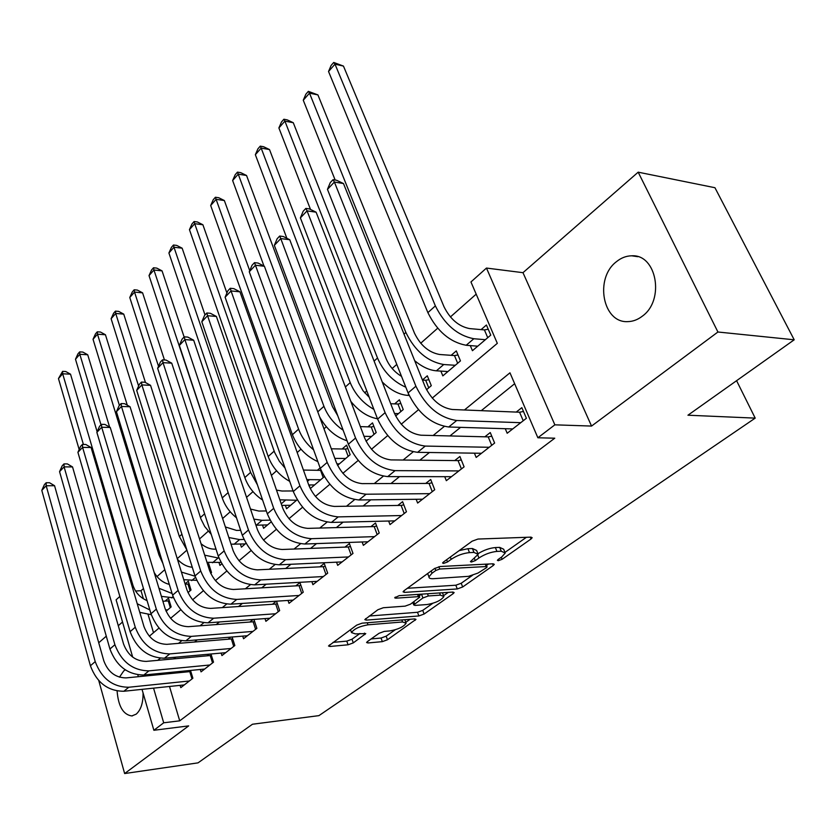 <?xml version="1.0" encoding="UTF-8"?>
<svg xmlns="http://www.w3.org/2000/svg" width="836" height="836" viewBox="0 0 836 836"><rect width="100%" height="100%" fill="white"/><g stroke="black" fill="none" stroke-linecap="round" stroke-linejoin="round"><path stroke-width="1.25" d="M498.246 560.705L502.112 559.294L531.059 538.98L532.177 537.715L530.985 537.13L477.973 539.053L472.152 541.174L443.268 562.179L442.568 563.004L443.54 563.433L447.521 561.97L451.2 559.305C457.02 555.491 463.113 553.265 469.487 552.617L473.97 552.418L478.15 554.341L470.428 561.635L471.337 562.043L475.266 560.611L478.944 557.988C484.744 554.226 490.742 552.042 496.929 551.415L501.266 551.217L505.226 553.045L501.809 556.901L498.12 559.493L497.389 560.319L498.246 560.705M117.103 691.006C118.325 706.399 123.237 714.707 131.827 715.94L136.174 714.153C140.897 709.942 143.196 702.877 143.06 692.939M125.264 669.855L123.791 670.869L119.454 677.181M642.341 316.165C665.038 300.145 656.688 254.008 631.723 255.806C626.206 255.889 621.085 257.875 616.341 261.762C594.354 278.367 602.714 323.271 627.815 321.62C632.946 321.515 637.784 319.697 642.341 316.165M367.38 641.599L366.576 642.518L367.965 642.968L382.345 641.64L387.465 639.759L415.983 619.371L414.677 618.912L362.092 623.165L356.711 625.129L328.506 645.988L329.99 646.468L348.079 644.796L353.294 642.884L365.76 633.594L355.394 633.897L351.517 632.591C353.941 628.954 359.428 626.363 367.976 624.816L402.565 621.974L406.129 623.228C403.673 626.801 398.281 629.362 389.931 630.908L384.267 631.399L379.053 633.301L367.38 641.599M169.499 686.471L179.719 720.831L163.699 722.795L153.876 730.277L142.026 689.355M794.2 339.803L717.925 332.007L638.182 172.174L714.937 187.713L794.2 339.803L687.944 415.21L755.201 418.125L318.913 715.637L252.472 724.237L198.038 762.86L124.637 773.551L188.675 725.888L153.876 730.277M638.182 172.174L522.981 272.682L591.543 426.067L717.925 332.007M591.543 426.067L554.853 424.834L537.872 437.771L509.97 372.814L464.429 409.985M179.719 720.831L554.759 438.2L537.872 437.771M457.282 588.952L462.663 586.976L493.261 565.502L494.306 564.331L493.073 563.788L440.133 566.515L434.459 568.584L403.976 590.749L403.067 591.825L404.488 592.39L457.282 588.952L455.839 585.221L461.211 583.256L472.601 575.22M453.185 593.633L424.113 614.032L418.878 615.954L366.272 620.124L364.82 619.612L377.882 609.737L383.348 607.73L405.105 606.142L410.507 604.167L419.724 597.176L418.366 596.643L395.668 598.189L394.676 597.803L399.18 595.65L452.861 592.055L454.136 592.557L453.185 593.633L452.589 592.076M98.763 680.588L124.637 773.551M166.071 611.231L171.15 606.915L168.485 598.2L165.089 601.115M187.975 592.609L191.016 590.017L188.267 581.198L185.101 583.925M210.662 573.308L211.539 572.566L208.686 563.652L207.683 564.519M320.125 467.909L317.304 470.334M337.577 465.391L350.138 454.7L346.595 445.16L342.154 448.974M366.032 441.189L376.2 432.536L372.522 422.891L367.913 426.841M395.658 415.994L403.234 409.546L399.409 399.786L394.634 403.892M426.527 389.733L431.303 385.678L427.311 375.803L422.441 379.993M440.875 371.1L442.829 375.876L460.458 360.891L456.299 350.901L451.147 355.321M505.268 428.701L507.18 433.257L526.398 418.282L521.842 407.654L516.23 412.085M474.42 453.175L476.165 457.438L494.63 443.049L490.262 432.557L484.859 436.81M444.742 476.677L446.33 480.69L464.095 466.843L459.904 456.487L454.711 460.573M416.171 499.28L417.634 503.053L434.72 489.739L430.707 479.498L425.712 483.438M388.656 521.037L389.994 524.6L406.453 511.768L402.597 501.663L397.79 505.456M362.134 541.979L363.367 545.354L379.23 532.992L375.521 523.002L370.881 526.659M336.553 562.168L337.692 565.366L352.991 553.442L349.417 543.578L344.944 547.11M311.87 581.647L312.915 584.678L327.681 573.172L324.243 563.422L319.927 566.829M288.023 600.436L289.005 603.32L303.249 592.212L299.946 582.587L295.777 585.869M264.991 618.588L265.89 621.326L279.663 610.593L276.507 601.188M242.712 636.123L243.558 638.735L256.871 628.358L253.935 619.403M221.174 653.073L221.958 655.57L234.832 645.538L232.105 637.001M200.316 669.479L201.048 671.862L213.514 662.154L210.965 654.003M514.652 383.714L481.264 410.664M460.584 427.353L449.946 435.932M429.432 452.495L419.86 460.208M399.514 476.625L390.955 483.542M370.776 499.823L363.137 505.989M343.126 522.134L336.354 527.6M316.52 543.599L310.564 548.416M290.907 564.279L285.693 568.48M266.203 584.207L261.699 587.844M242.388 603.425L238.542 606.528M219.408 621.974L216.179 624.576M197.212 639.874L194.558 642.017M175.769 657.18L173.658 658.893M165.455 672.896L165.789 673.994M276.329 601.199L272.452 604.261M253.162 619.466L249.901 622.026M230.778 637.105L228.103 639.216M209.146 654.16L207.004 655.842M188.215 670.66L186.585 671.945M190.504 670.441L192.876 678.236L180.806 687.641L180.127 685.353M476.186 294.147L450.405 316.948M437.688 328.214L420.717 343.23M396.786 364.402L392.157 368.498M366.795 390.935L364.663 392.826M352.583 403.516L351.862 404.154M326.301 426.768L323.992 428.816M300.981 449.172L297.188 452.537M276.559 470.783L271.397 475.36M252.984 491.641L246.557 497.336M230.224 511.778L222.616 518.519M208.237 531.236L199.532 538.948M186.898 550.13L177.253 558.657M164.796 569.671L157.001 576.579M143.468 588.554L141.012 590.718L143.426 598.827M148.118 614.606L153.5 632.695M470.292 345.602L472.434 350.702L490.763 335.111L486.427 325.005L481.076 329.614M309.059 484.964L310.334 488.548L324.274 476.698M285.379 505.352L286.57 508.758L297.146 499.771M262.504 525.039L263.601 528.289L271.052 521.957M240.381 544.079L241.405 547.172L245.93 543.316M218.98 562.482L219.931 565.429L221.739 563.892M755.201 418.125L736.589 380.693M122.526 622.015L118.284 625.715M106.276 636.186L98.732 642.769M132.684 657.117L116.099 599.82L119.851 596.455M141.012 590.718L135.568 591.031M432.264 398.093L497.315 343.345L470.95 281.962L486.468 268.063L554.853 424.834M522.981 272.682L486.468 268.063M138.358 676.69L137.815 674.83M149.539 674.453L149.863 675.561M153.552 688.143L163.699 722.795M444.261 426.444L433.142 435.514M413.151 451.837L403.109 460.03M383.296 476.206L374.246 483.595M354.621 499.614L346.501 506.24M327.043 522.124L319.791 528.049M300.521 543.776L294.063 549.043M274.981 564.624L269.276 569.274M250.372 584.709L245.376 588.784M226.65 604.073L222.303 607.615M203.765 622.747L200.034 625.798M181.663 640.784L178.507 643.365M160.324 658.204L157.701 660.346M149.331 636.217L158.944 628.118M170.575 618.327L180.754 609.768M192.573 599.82L203.357 590.738M215.374 580.633L226.786 571.019M239.002 560.747L251.093 550.569M263.518 540.119L276.329 529.334M288.963 518.696L302.538 507.264M315.391 496.448L329.792 484.337M342.875 473.322L358.153 460.469M371.466 449.256L387.674 435.619M401.238 424.207L418.449 409.724M504.745 551.865L503.669 549.221L499.709 547.381L501.266 551.217M478.077 553.662C483.835 550.13 489.603 548.092 495.372 547.559L499.709 547.381M477.669 553.129L476.614 550.454L472.424 548.52L473.97 552.418M459.163 550.621L467.93 548.698L472.424 548.52M505.111 552.303L526.408 537.297M407.393 588.272L455.839 585.221M486.489 565.429L488.496 564.028M486.374 567.759L487.095 566.944L486.228 566.557L439.767 569.023L435.817 570.465L432.013 573.224L428.931 576.84C428.858 578.209 430.321 578.825 433.33 578.69L468.557 576.338L478.025 573.047L486.374 567.759M448.295 592.358L443.582 595.681M432.661 603.383L422.744 610.374L424.113 614.032M369.24 616.017L417.509 612.286L422.744 610.374M427.123 604.532C435.681 602.996 441.262 600.311 443.885 596.496L440.415 595.138L428.335 595.963L422.911 597.949L413.705 604.909L415.053 605.41L427.123 604.532M442.453 592.776L443.561 595.66M421.543 594.156L422.911 597.949M419.212 595.817L421.501 594.177M333 642.372L346.783 641.128L351.998 639.216L359.94 633.5M371.132 638.934L381.049 638.035L386.159 636.165L395.167 629.811M405.794 622.318L410.121 619.277M487.733 337.692L484.41 329.906L469.518 328.579C458.713 326.427 450.207 319.153 444.01 306.76L343.46 66.086L334.996 64.153L435.368 305.892C444.721 324.608 457.532 335.55 473.813 338.737L485.371 339.698M484.41 329.906L488.255 329.269M328.538 71.499L331.15 65.386L333.731 62.449L334.996 64.153L328.538 71.499L427.886 312.633C437.155 331.286 449.925 342.164 466.185 345.278L477.732 346.188M333.731 62.449L343.46 66.086M523.231 420.759L519.584 412.221L452.213 409.483C440.676 407.686 431.648 400.099 425.137 386.713L343.481 183.544L334.4 182.06L415.9 386.222C425.712 406.442 439.308 417.875 456.707 420.498L520.744 422.692M327.461 189.364L330.272 182.614L333.041 179.688L334.4 182.06L327.461 189.364L408.083 392.93C417.801 413.089 431.345 424.448 448.723 426.997L512.74 428.931M519.584 412.221L523.482 411.479M333.041 179.688L336.668 180.283L343.481 183.544M457.668 363.252L454.481 355.572L439.621 354.495C428.847 352.52 420.477 345.414 414.489 333.188L317.92 94.907L309.498 93.151L405.878 332.467C414.907 350.942 427.52 361.622 443.738 364.527L455.275 365.29M454.481 355.572L457.992 354.966M414.698 360.724C422.138 366.889 429.37 370.243 436.392 370.818L447.929 371.539M308.359 91.354L309.498 93.151L303.269 100.236L305.871 94.186L308.359 91.354L317.92 94.907M303.269 100.236L335.163 180.033M428.743 387.852L425.681 380.255L422.473 380.077M425.681 380.255L428.878 379.69M382.219 381.947C390.621 390.234 399.127 394.717 407.738 395.386L409.159 395.449M401.52 376.357C394.435 372.062 389.294 366.147 386.096 358.602L293.279 122.725L284.898 121.115L377.506 358.027C383.505 371.696 392.941 381.435 405.826 387.235M283.885 119.234L284.898 121.115L278.89 127.95L281.492 121.972L283.885 119.234L287.239 119.882L293.279 122.725M278.89 127.95L310.511 209.449M400.893 411.542L397.946 404.028L390.705 403.725M397.946 404.028L400.862 403.495M394.508 413.486L398.438 413.632M369.24 397.309L363.002 390.725L358.769 383.076L269.505 149.56L261.166 148.108L350.211 382.616C355.028 394.247 362.908 403.161 373.87 409.358M260.268 146.143L261.166 148.108L255.356 154.702L257.948 148.787L260.268 146.143L263.601 146.728L269.505 149.56M255.356 154.702L286.873 238.302M350.806 401.364C358.822 411.197 367.715 416.997 377.485 418.784M374.047 434.365L371.215 426.945L360.358 426.621M371.215 426.945L373.88 426.444M364.005 436.298L371.571 436.476M337.765 415.732L332.446 406.641L246.547 175.487L238.25 174.16L323.929 406.306C327.754 416.056 334.16 424.019 343.147 430.206M237.455 172.132L238.25 174.16L232.638 180.534L235.219 174.682L237.455 172.132L240.768 172.665L246.547 175.487M232.638 180.534L263.977 266.047M319.634 416.913C326.364 429.046 335.518 437.009 347.097 440.802M491.704 445.327L488.214 436.894L420.968 435.211C409.473 433.602 400.59 426.203 394.32 413.005L316.102 212.177L307.063 210.871L385.103 412.66C394.561 432.599 407.937 443.738 425.252 446.079L489.196 447.281M300.385 217.893L303.186 211.226L305.851 208.415L307.063 210.871L300.385 217.893L377.611 419.108C386.974 438.973 400.298 450.04 417.592 452.318L481.505 453.279M488.214 436.894L491.777 436.193M305.851 208.415L309.466 208.937L316.102 212.177M461.409 468.933L458.055 460.615L390.966 459.904C379.523 458.473 370.787 451.252 364.747 438.242L289.758 239.733L280.76 238.584L355.561 438.033C364.674 457.689 377.841 468.557 395.073 470.637L458.87 470.919M274.344 245.345L277.134 238.751L279.694 236.045L280.76 238.584L274.344 245.345L348.361 444.219C357.39 463.802 370.515 474.608 387.716 476.614L451.471 476.687M458.055 460.615L461.305 459.957M279.694 236.045L283.289 236.515L289.758 239.733M432.264 491.652L429.046 483.427L362.145 483.626C350.775 482.362 342.164 475.308 336.333 462.475L264.395 266.256L255.45 265.252L327.19 462.402C335.988 481.776 348.946 492.383 366.084 494.212L429.694 493.658M249.264 271.763L252.044 265.252L254.51 262.65L255.45 265.252L249.264 271.763L320.282 468.338C328.997 487.649 341.903 498.193 359.02 499.97L422.577 499.207M429.046 483.427L432.003 482.821M254.51 262.65L258.084 263.058L264.395 266.256M404.206 513.523L401.113 505.404L334.442 506.428C323.135 505.32 314.66 498.434 309.027 485.779L239.963 291.816L231.06 290.949L299.925 485.81C308.421 504.923 321.181 515.279 338.214 516.888L401.614 515.54M225.103 297.219L227.873 290.792L230.245 288.284L231.06 290.949L225.103 297.219L293.279 491.526C301.702 510.577 314.409 520.87 331.422 522.416L394.759 520.88M401.113 505.404L403.809 504.839M230.245 288.284L233.798 288.629L239.963 291.816M348.173 456.372L345.446 449.036L331.317 448.807M345.446 449.036L347.86 448.566M336.877 463.855L339.343 463.875M334.828 458.379L345.676 458.494M249.724 270.697L224.351 200.535L216.106 199.344L298.598 429.129C301.577 437.113 306.572 444.01 313.594 449.831M215.406 197.254L216.106 199.344L210.682 205.51L213.243 199.71L215.406 197.254L218.708 197.724L224.351 200.535M210.682 205.51L292.401 434.71C297.438 447.26 305.913 456.226 317.847 461.629M377.172 534.591L374.204 526.575L307.784 528.373C296.55 527.401 288.201 520.671 282.756 508.194L216.399 316.457L207.558 315.715L273.706 508.34C281.91 527.182 294.481 537.297 311.41 538.687L374.57 536.628M201.81 321.766L204.559 315.412L206.858 312.988L207.558 315.715L201.81 321.766L267.311 513.827C275.441 532.616 287.971 542.679 304.868 544.017L367.955 541.77M374.204 526.575L376.649 526.053M206.858 312.988L210.39 313.291L216.399 316.457M323.198 477.607L320.585 470.354L303.426 470.062M308.735 484.964L314.576 484.943M306.833 479.613L320.69 479.749M226.911 293.008L202.897 224.759L194.694 223.682L274.636 452.433L279.37 461.294L285.076 468.129M194.098 221.53L194.694 223.682L189.448 229.649L191.998 223.923L194.098 221.53L197.369 221.968L202.897 224.759M189.448 229.649L268.189 456.519C272.317 467.376 279.485 475.653 289.705 481.358M351.11 554.905L348.257 546.984L282.119 549.492C270.958 548.656 262.734 542.083 257.467 529.763L193.67 340.221L184.881 339.604L248.47 530.014C256.401 548.604 268.784 558.49 285.609 559.681L348.497 556.943M179.343 345.446L182.07 339.165L184.286 336.835L184.881 339.604L179.343 345.446L242.304 535.301C250.173 553.829 262.514 563.663 279.308 564.812L342.123 561.917M348.257 546.984L350.472 546.493M184.286 336.835L187.797 337.086L193.67 340.221M293.081 490.951L282.014 491.025L276.507 490.115M281.795 505.404L290.667 505.278M279.861 499.823L296.571 500.252M205.019 314.932L182.143 248.187L173.982 247.237L250.591 472.382L257.404 484.796M173.47 245.021L173.982 247.237L168.914 252.994L171.443 247.331L173.47 245.021L176.73 245.408L182.143 248.187M168.914 252.994L244.823 477.575C248.177 486.855 254.102 494.348 262.608 500.053M325.977 574.499L323.219 566.672L257.394 569.849C246.306 569.128 238.208 562.701 233.108 550.558L171.735 363.169L162.999 362.657L224.163 550.893C231.844 569.232 244.039 578.899 260.738 579.912L323.344 576.547M157.649 368.3L160.366 362.103L162.508 359.846L162.999 362.657L157.649 368.3L218.217 555.992C225.835 574.269 237.988 583.883 254.666 584.855L317.189 581.344M323.219 566.672L325.225 566.223M162.508 359.846L165.988 360.055L171.735 363.169M266.318 510.942L258.888 511.068L250.497 509.061M255.931 525.207L267.562 524.914M253.883 519.104L262.023 520.316L270.038 520.138M184.129 336.992L162.048 270.864L153.939 270.018L229.91 497.922M153.511 267.771L153.939 270.018L149.027 275.608L151.556 269.997L153.511 267.771L156.75 268.105L162.048 270.864M149.027 275.608L222.251 497.911C224.936 505.696 229.681 512.311 236.483 517.756M301.712 593.414L299.058 585.681L233.557 589.474C222.543 588.868 214.559 582.577 209.617 570.591L150.543 385.333L141.869 384.926L200.724 571.009C208.164 589.108 220.181 598.576 236.776 599.412L299.069 595.472M136.696 390.381L139.393 384.257L141.462 382.073L141.869 384.926L136.696 390.381L194.997 575.931C202.385 593.968 214.35 603.373 230.914 604.177L293.123 600.102M299.058 585.681L300.866 585.273M141.462 382.073L144.931 382.24L150.543 385.333M240.653 530.317L236.536 530.432L225.375 526.952M231.018 544.194L245.23 543.912M228.845 537.538L239.556 539.575L243.934 539.439M164.452 359.961L142.59 292.84L134.533 292.088L158.516 366.314M134.178 289.789L134.533 292.088L129.779 297.501L132.287 291.952L134.178 289.789L137.397 290.092L142.59 292.84M129.779 297.501L200.891 518.863L204.705 526.502L211.257 534.413M216.001 549.116L214.925 549.158C210.181 549.231 205.562 547.423 201.058 543.745M206.983 562.335L220.913 562.398M204.705 555.177L218.99 558.155M145.464 382.533L123.738 314.117L115.723 313.469L138.609 386.054M115.452 311.128L115.723 313.469L111.115 318.715L113.612 313.228L115.452 311.128L118.649 311.389L123.738 314.117M111.115 318.715L179.364 536.555L186.804 549.858M208.352 566.609L209.554 566.348M183.795 579.703L196.7 580.362M192.27 567.247C186.794 566.724 181.851 564.06 177.441 559.253M127.291 405.209L105.451 334.755L97.498 334.191L119.402 405.387M97.289 331.819L97.498 334.191L93.036 339.28L95.513 333.846L97.289 331.819L100.477 332.038L105.451 334.755M93.036 339.28L158.965 554.937L162.905 563.495M181.422 572.075L195.101 576.234M190.065 590.833L187.943 584.04L185.184 584.197M187.943 584.04L189.082 583.8M161.4 596.361L173.522 597.803M169.311 584.395C162.905 582.713 157.858 578.731 154.158 572.441M109.62 427.112L87.728 354.767L79.828 354.297L100.999 424.813M79.681 351.883L79.828 354.297L75.491 359.229L77.947 353.847L79.681 351.883L82.837 352.071L87.728 354.767M75.491 359.229L97.133 431.742M158.944 588.262L172.091 593.476M170.304 607.636L168.255 600.917L162.874 601.251M168.255 600.917L169.248 600.697M165.559 609.956L167.733 609.82M147.073 600.624C140.103 597.656 135.39 592.536 132.934 585.273L70.527 374.183L62.679 373.796L83.401 444.449M62.595 371.351L62.679 373.796L58.468 378.583L62.595 371.351L65.73 371.508L70.527 374.183M58.468 378.583L79.159 449.538M139.769 612.36L151.295 614.711M137.229 603.738L149.853 609.956M278.273 611.68L275.713 604.041L210.557 608.399C199.616 607.908 191.757 601.742 186.961 589.923L130.061 406.756L121.45 406.453L178.131 590.425C185.341 608.274 197.181 617.543 213.65 618.222L275.619 613.749M116.444 411.72L119.13 405.669L121.126 403.558L121.45 406.453L116.444 411.72L172.603 595.169C179.75 612.966 191.559 622.183 207.997 622.82L269.882 618.222M275.713 604.041L277.343 603.665M121.126 403.558L124.564 403.683L130.061 406.756M255.617 629.341L253.151 621.785L188.351 626.676C177.493 626.289 169.739 620.249 165.1 608.577L110.258 427.468L101.699 427.259L156.322 609.151C163.302 626.77 174.975 635.851 191.329 636.374L252.963 631.41M96.861 432.358L99.526 426.37L101.459 424.333L101.699 427.259L96.861 432.358L150.982 613.739C157.92 631.295 169.551 640.324 185.874 640.815L247.414 635.736M253.151 621.785L254.604 621.451M101.459 424.333L104.876 424.427L110.258 427.468M233.714 646.406L231.332 638.944L166.897 644.337C156.123 644.033 148.484 638.119 143.98 626.603L91.093 447.521L82.597 447.385L135.254 627.24C142.036 644.629 153.542 653.522 169.781 653.909L231.049 648.485M77.915 452.318L80.559 446.414L82.43 444.438L82.597 447.385L77.915 452.318L130.102 631.671C136.832 649.008 148.296 657.848 164.504 658.204L225.689 652.665M231.332 638.944L232.627 638.641M82.43 444.438L85.826 444.491L91.093 447.521M212.522 662.927L210.223 655.549L146.164 661.401C135.474 661.182 127.939 655.393 123.561 644.013L72.533 466.927L64.1 466.875L114.898 644.723C121.481 661.893 132.83 670.597 148.944 670.859L209.857 665.007M59.565 471.65L62.198 465.809L64.006 463.896L64.1 466.875L59.565 471.65L109.924 649.008C116.455 666.114 127.762 674.777 143.844 675.007L204.663 669.051M210.223 655.549L211.372 655.278M64.006 463.896L67.382 463.917L72.533 466.927M191.998 678.926L189.782 671.632L126.121 677.902C115.504 677.766 108.074 672.092 103.821 660.858L54.57 485.716L46.189 485.747L95.22 661.621C101.616 678.571 112.808 687.119 128.796 687.244L189.333 680.995M41.8 490.377L44.412 484.598L46.168 482.748L46.189 485.747L41.8 490.377L90.403 665.759C96.746 682.657 107.907 691.153 123.864 691.257L184.307 684.914M189.782 671.632L190.786 671.392M46.168 482.748L49.512 482.738L54.57 485.716M501.286 557.267L502.112 559.294M446.654 559.723L447.521 561.97M474.42 558.469L475.266 560.611M495.372 547.559L496.929 551.415M477.837 555.208L478.944 557.988M467.93 548.698L469.487 552.617M450.322 557.048L451.2 559.305M530.296 537.161L531.059 538.98M403.892 590.812L404.488 592.39M492.592 563.809L493.261 565.502M461.211 583.256L462.663 586.976M485.277 564.185L486.228 566.557M438.879 566.693L439.767 569.023M434.96 568.25L435.817 570.465M431.157 570.988L432.013 573.224M417.509 612.286L418.878 615.954M365.719 618.577L366.272 620.124M417.53 594.417L418.366 596.643M395.271 597.092L395.668 598.189M439.579 592.943L440.415 595.138M427.499 593.748L428.335 595.963M413.83 601.795L414.604 603.874M401.823 619.946L402.565 621.974M367.234 622.747L367.976 624.816M364.444 633.113L364.945 634.534M351.998 639.216L353.294 642.884M346.783 641.128L348.079 644.796M329.457 644.943L329.99 646.468M414.572 618.912L415.116 620.354M386.159 636.165L387.465 639.759M381.049 638.035L382.345 641.64M367.453 641.546L367.965 642.968M473.813 338.737L466.185 345.278M435.368 305.892L427.886 312.633M456.707 420.498L448.723 426.997M415.9 386.222L408.083 392.93M443.738 364.527L436.392 370.818M405.878 332.467L404.018 334.139M408.741 394.529L407.738 395.386M377.506 358.027L374.1 361.1M350.211 382.616L345.373 386.974M323.929 406.306L317.774 411.845M425.252 446.079L417.592 452.318M385.103 412.66L377.611 419.108M395.073 470.637L387.716 476.614M355.561 438.033L348.361 444.219M366.084 494.212L359.02 499.97M327.19 462.402L320.282 468.338M338.214 516.888L331.422 522.416M299.925 485.81L293.279 491.526M298.598 429.129L292.401 434.71M311.41 538.687L304.868 544.017M273.706 508.34L267.311 513.827M309.341 479.749L307.449 481.369M274.166 451.137L268.189 456.519M285.609 559.681L279.308 564.812M248.47 530.014L242.304 535.301M285.264 500.388L281.251 503.836M250.591 472.382L244.823 477.575M260.738 579.912L254.666 584.855M224.163 550.893L218.217 555.992M262.023 520.316L256.328 525.196M227.82 492.895L222.251 497.911M236.776 599.412L230.914 604.177M200.724 571.009L194.997 575.931M239.556 539.575L234.059 544.288M204.611 513.806L200.452 517.557M217.841 558.197L212.522 562.764M181.914 534.267L179.364 536.555M195.488 577.362L191.684 580.623M160 554.007L158.965 554.937M173.073 596.58L171.505 597.928M213.65 618.222L207.997 622.82M178.131 590.425L172.603 595.169M191.329 636.374L185.874 640.815M156.322 609.151L150.982 613.739M169.781 653.909L164.504 658.204M135.254 627.24L130.102 631.671M148.944 670.859L143.844 675.007M114.898 644.723L109.924 649.008M128.796 687.244L123.864 691.257M95.22 661.621L90.403 665.759M631.723 255.806L637.795 256.694M131.827 715.94L132.433 715.867M485.988 564.154L487.001 566.703M427.666 573.527L428.931 576.84M418.658 594.344L419.609 596.852M412.817 602.516L413.705 604.909M404.833 619.706L405.857 622.486M350.483 629.665L351.517 632.591"/></g></svg>
